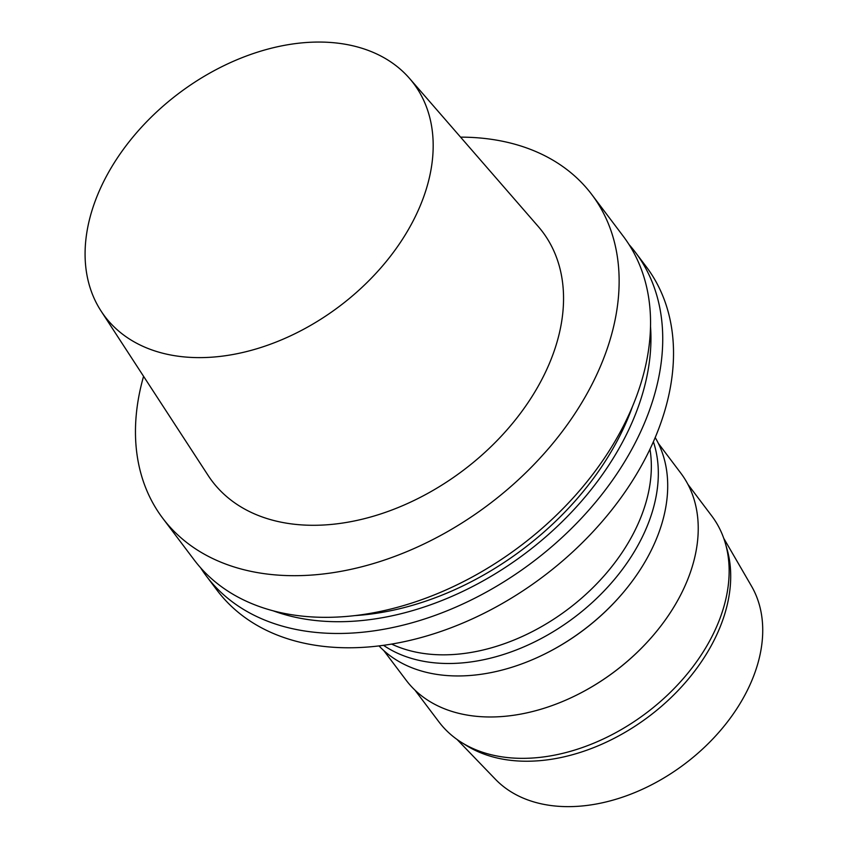 <?xml version="1.0" encoding="UTF-8"?>
<svg xmlns="http://www.w3.org/2000/svg" width="848" height="848" viewBox="0 0 848 848"><rect width="100%" height="100%" fill="white"/><g stroke="black" fill="none" stroke-linecap="round" stroke-linejoin="round"><path stroke-width="1.27" d="M415.276 216.675A193.397 133.369 143 0 1 256.933 348.719A193.397 133.369 143 0 1 101.103 311.099A193.397 133.369 143 0 1 178.811 93.365A193.397 133.369 143 0 1 409.52 78.408A193.397 133.369 143 0 1 415.276 216.675M409.52 78.408L538.226 226.48A206.965 142.729 143 0 1 544.384 374.456A206.965 142.729 143 0 1 374.922 515.764A206.965 142.729 143 0 1 208.163 475.505L101.103 311.099M460.581 137.143A268.742 185.33 143 0 1 591.819 194.574A268.742 185.33 143 0 1 594.257 379.84A268.742 185.33 143 0 1 379.989 561.524A268.742 185.33 143 0 1 162.774 518.287A268.742 185.33 143 0 1 143.577 376.321M591.819 194.574L623.238 236.21A268.742 185.33 143 0 1 625.676 421.477A268.742 185.33 143 0 1 411.407 603.172A268.742 185.33 143 0 1 194.181 559.934L162.774 518.287M632.576 406.266A251.538 173.469 143 0 1 621.393 432.713A251.538 173.469 143 0 1 355.153 615.584M650.501 326.279A258.513 178.281 143 0 1 627.032 433.317A258.513 178.281 143 0 1 273.31 610.867M629.015 244.521A268.742 185.33 143 0 1 635.417 252.354A268.742 185.33 143 0 1 637.855 437.621A268.742 185.33 143 0 1 423.587 619.316A268.742 185.33 143 0 1 206.371 576.078A268.742 185.33 143 0 1 200.594 567.757M635.417 252.354L646.208 266.654A268.742 185.33 143 0 1 648.646 451.92A268.742 185.33 143 0 1 434.377 633.615A268.742 185.33 143 0 1 217.152 590.378L206.371 576.078M649.96 449.196A171.996 118.614 143 0 1 635.428 529.502A171.996 118.614 143 0 1 391.649 644.088M653.384 441.734A173.501 119.642 143 0 1 642.265 537.091A173.501 119.642 143 0 1 383.54 645.328M655.197 437.547A173.501 119.642 143 0 1 651.646 549.515A173.501 119.642 143 0 1 622.464 593.462A173.501 119.642 143 0 1 537.929 657.253A173.501 119.642 143 0 1 379.014 645.922M622.464 593.462L622.167 593.823A171.996 118.614 143 0 1 538.353 657.052L537.929 657.253M658.345 443.366L680.753 473.067A171.996 118.614 143 0 1 682.311 591.639A171.996 118.614 143 0 1 653.384 635.205A171.996 118.614 143 0 1 569.58 698.445A171.996 118.614 143 0 1 406.16 680.244L383.752 650.543M653.278 635.332A170.914 117.872 143 0 1 653.172 635.459A170.914 117.872 143 0 1 569.888 698.296A170.914 117.872 143 0 1 569.739 698.37M687.866 484.282L711.779 515.976A170.914 117.872 143 0 1 725.379 543.388A170.914 117.872 143 0 1 713.327 633.806A170.914 117.872 143 0 1 461.535 742.456A170.914 117.872 143 0 1 438.904 721.86L414.99 690.177M725.379 543.388L726.99 548.974A168.763 116.388 143 0 1 715.087 638.258A168.763 116.388 143 0 1 466.464 745.54L461.535 742.456M723.726 538.268L751.498 586.127A160.929 110.982 143 0 1 747.83 689.36A160.929 110.982 143 0 1 625.559 796.113A160.929 110.982 143 0 1 495.465 779.312L457.061 739.467"/></g></svg>

